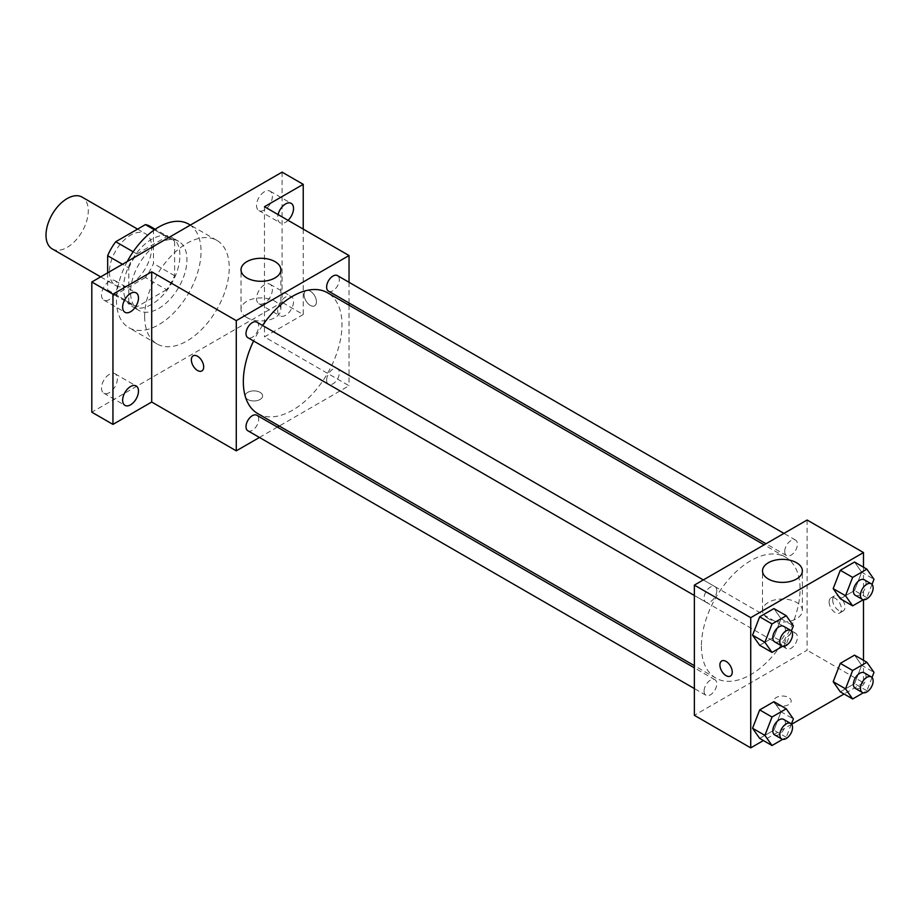 <?xml version="1.0" encoding="UTF-8"?>
<svg xmlns="http://www.w3.org/2000/svg" width="920" height="920" viewBox="0 0 920 920"><rect width="100%" height="100%" fill="white"/><g stroke="black" fill="none" stroke-linecap="round" stroke-linejoin="round"><path stroke-width="0.69" stroke-dasharray="4.6 3.45" d="M52.187 248.883A29.9 17.261 120 0 0 82.087 231.621A29.9 17.261 120 0 0 82.087 197.098M109.422 271.825A29.9 17.261 120 0 0 115.621 285.51A29.9 17.261 120 0 0 145.521 268.249A29.9 17.261 120 0 0 145.521 233.714A29.9 17.261 120 0 0 122.475 241.73A29.9 17.261 120 0 0 109.422 271.825M153.467 229.264L153.467 263.522A38.594 22.276 120 0 1 145.406 277.495L166.543 289.708A38.594 22.276 120 0 0 174.616 275.724L174.616 241.465L153.467 229.264A38.594 22.276 120 0 0 149.868 226.193M145.406 277.495L115.736 294.63A38.594 22.276 120 0 1 111.274 293.031A38.594 22.276 120 0 1 107.663 289.961L107.663 272.837M166.543 289.708L136.873 306.832L115.736 294.63M107.663 289.961L128.811 302.174L128.811 267.915L122.498 264.27M128.811 302.174A38.594 22.276 120 0 0 132.411 305.244A38.594 22.276 120 0 0 136.873 306.832M174.616 241.465A38.594 22.276 120 0 0 171.005 238.395A38.594 22.276 120 0 0 166.543 236.808L154.433 229.816M128.811 267.915A38.594 22.276 120 0 1 136.873 253.931L166.543 236.808M151.708 304.37A39.87 23.012 -60 0 1 131.778 306.348A39.87 23.012 -60 0 1 131.778 260.314A39.87 23.012 -60 0 1 171.649 237.291A39.87 23.012 -60 0 1 177.755 269.238A39.87 23.012 -60 0 1 151.708 304.37M158.757 308.441A39.87 23.012 120 0 0 184.805 273.309A39.87 23.012 120 0 0 178.687 241.362A39.87 23.012 120 0 0 147.97 252.045A39.87 23.012 120 0 0 130.571 292.169A39.87 23.012 120 0 0 138.828 310.408A39.87 23.012 120 0 0 158.757 308.441M136.873 253.931L133.17 251.792M174.616 275.724L153.467 263.522M127.236 261.533A59.8 34.523 120 0 0 116.472 300.299A59.8 34.523 120 0 0 128.857 327.681A59.8 34.523 120 0 0 188.657 293.146A59.8 34.523 120 0 0 188.657 224.1M144.659 316.572A59.8 34.523 120 0 0 157.044 343.953A59.8 34.523 120 0 0 216.844 309.43A59.8 34.523 120 0 0 216.844 240.373A59.8 34.523 120 0 0 170.763 256.392A59.8 34.523 120 0 0 144.659 316.572M264.465 191.716A11.201 6.463 120 0 0 257.151 201.583A11.201 6.463 120 0 0 258.865 210.565A11.201 6.463 120 0 0 270.066 204.09A11.201 6.463 120 0 0 270.066 191.153A11.201 6.463 120 0 0 264.465 191.716M109.422 281.221A11.201 6.463 120 0 0 102.108 291.099A11.201 6.463 120 0 0 103.822 300.07A11.201 6.463 120 0 0 115.023 293.606A11.201 6.463 120 0 0 115.023 280.669A11.201 6.463 120 0 0 109.422 281.221M109.422 374.325A11.201 6.463 120 0 0 102.108 384.192A11.201 6.463 120 0 0 103.822 393.173A11.201 6.463 120 0 0 115.023 386.699A11.201 6.463 120 0 0 115.023 373.761A11.201 6.463 120 0 0 109.422 374.325M264.465 284.809A11.201 6.463 120 0 0 257.151 294.676A11.201 6.463 120 0 0 258.865 303.657A11.201 6.463 120 0 0 270.066 297.183A11.201 6.463 120 0 0 270.066 284.257A11.201 6.463 120 0 0 264.465 284.809M282.083 172.132L282.083 302.335L91.804 412.194M303.232 229.091L303.232 314.548L282.083 302.335M303.232 314.548L264.465 336.916L349.036 385.744L279.266 426.029M277.38 427.11L259.44 437.471M247.733 399.475A8.717 5.037 0 0 0 257.232 400.568A8.717 5.037 0 0 0 262.614 395.922A8.717 5.037 0 0 0 253.897 390.885A8.717 5.037 0 0 0 245.18 395.922A8.717 5.037 0 0 0 247.733 399.475A8.717 5.037 0 0 0 257.232 400.568A8.717 5.037 0 0 0 262.614 395.91A8.717 5.037 0 0 0 253.897 390.873A8.717 5.037 0 0 0 245.18 395.91A8.717 5.037 0 0 0 247.733 399.475M288.063 220.34A11.201 6.463 -60 0 1 285.614 222.214A11.201 6.463 -60 0 1 280.013 222.766A11.201 6.463 -60 0 1 278.082 214.578M285.614 315.307A11.201 6.463 -60 0 1 280.013 315.859A11.201 6.463 -60 0 1 278.288 306.889A11.201 6.463 -60 0 1 285.614 297.01A11.201 6.463 -60 0 1 291.214 296.459A11.201 6.463 -60 0 1 292.928 305.44A11.201 6.463 -60 0 1 285.614 315.307M264.465 206.724L264.465 336.916M257.772 413.609A69.77 40.285 120 0 0 327.543 373.336A69.77 40.285 120 0 0 327.543 292.779M262.545 325.45A69.77 40.285 120 0 0 253.575 340.986M349.036 282.29L349.036 303.013M349.036 305.187L349.036 385.744M328.486 291.145A8.97 5.175 120 0 0 337.456 285.959A8.97 5.175 120 0 0 337.456 275.609M247.859 430.778A8.97 5.175 120 0 0 256.829 425.603A8.97 5.175 120 0 0 256.829 415.242M326.623 380.132A8.97 5.175 120 0 0 328.486 384.238A8.97 5.175 120 0 0 337.456 379.063A8.97 5.175 120 0 0 337.456 368.702A8.97 5.175 120 0 0 330.544 371.105A8.97 5.175 120 0 0 326.623 380.132M256.829 322.149A8.97 5.175 -60 0 1 258.692 326.255A8.97 5.175 -60 0 1 254.771 335.282A8.97 5.175 -60 0 1 247.859 337.686M304.106 294.71A8.717 5.037 -120 0 0 307.912 303.485A8.717 5.037 -120 0 0 314.64 305.82A8.717 5.037 -120 0 0 314.64 295.745A8.717 5.037 -120 0 0 305.911 290.72A8.717 5.037 -120 0 0 304.106 294.71A8.717 5.037 -120 0 0 307.912 303.485A8.717 5.037 -120 0 0 314.628 305.82A8.717 5.037 -120 0 0 314.628 295.757A8.717 5.037 -120 0 0 305.911 290.72A8.717 5.037 -120 0 0 304.106 294.71M193.165 355.81L193.165 355.81A8.717 5.037 60 0 1 199.881 358.144A8.717 5.037 60 0 1 203.688 366.919A8.717 5.037 60 0 1 201.882 370.921L201.882 370.921M246.847 317.572A19.929 11.511 180 0 1 241.017 309.43A19.929 11.511 180 0 1 260.946 297.919A19.929 11.511 180 0 1 280.876 309.43A19.929 11.511 180 0 1 268.571 320.068A19.929 11.511 180 0 1 246.847 317.572M701.408 646.15A69.77 40.285 120 0 0 715.852 678.086A69.77 40.285 120 0 0 785.622 637.801A69.77 40.285 120 0 0 785.622 557.244A69.77 40.285 120 0 0 731.86 575.931A69.77 40.285 120 0 0 701.408 646.15M716.772 590.732A8.97 5.175 -60 0 1 712.85 599.759A8.97 5.175 -60 0 1 705.939 602.163A8.97 5.175 -60 0 1 705.939 591.801A8.97 5.175 -60 0 1 714.909 586.626A8.97 5.175 -60 0 1 716.772 590.732M784.702 644.598A8.97 5.175 120 0 0 786.565 648.703A8.97 5.175 120 0 0 795.535 643.529A8.97 5.175 120 0 0 795.535 633.167A8.97 5.175 120 0 0 788.624 635.57A8.97 5.175 120 0 0 784.702 644.598M704.087 691.15A8.97 5.175 120 0 0 705.939 695.255A8.97 5.175 120 0 0 714.909 690.069A8.97 5.175 120 0 0 714.909 679.719A8.97 5.175 120 0 0 707.997 682.122A8.97 5.175 120 0 0 704.087 691.15M784.702 551.505A8.97 5.175 120 0 0 786.565 555.611A8.97 5.175 120 0 0 795.535 550.436A8.97 5.175 120 0 0 795.535 540.074A8.97 5.175 120 0 0 788.624 542.478A8.97 5.175 120 0 0 784.702 551.505M807.116 520.018L807.116 650.21L694.358 715.311M863.489 660.307L863.489 682.766L807.116 650.21M863.489 682.766L844.043 694.002M791.591 724.281L763.416 740.543M776.284 704.639A8.717 5.037 0 0 0 785.783 705.732A8.717 5.037 0 0 0 791.165 701.074A8.717 5.037 0 0 0 782.448 696.037A8.717 5.037 0 0 0 773.731 701.074A8.717 5.037 0 0 0 776.284 704.639M861.672 572.171L854.542 562.039L861.672 572.171L854.542 590.525L840.305 598.747L854.542 590.525L861.672 572.171L874 579.289M781.045 711.815L773.927 701.684L781.045 711.815L773.927 730.169L759.678 738.392L773.927 730.169L781.045 711.815L793.373 718.934M863.489 567.203L863.489 599.736M861.672 665.263L854.542 655.132L861.672 665.263L854.542 683.617L840.305 691.84L854.542 683.617L861.672 665.263L874 672.382M781.045 618.723L773.927 608.591L781.045 618.723L773.927 637.065L759.678 645.288L773.927 637.065L781.045 618.723L793.373 625.841M832.657 599.863A8.717 5.037 -120 0 0 836.464 608.637A8.717 5.037 -120 0 0 843.192 610.972A8.717 5.037 -120 0 0 843.192 600.909A8.717 5.037 -120 0 0 834.463 595.872A8.717 5.037 -120 0 0 832.657 599.863M721.706 660.974L721.717 660.974A8.717 5.037 60 0 1 728.433 663.308A8.717 5.037 60 0 1 732.24 672.083A8.717 5.037 60 0 1 730.434 676.073L730.434 676.073M829.115 601.91A8.717 5.037 -120 0 0 832.922 610.696A8.717 5.037 -120 0 0 839.638 613.03A8.717 5.037 -120 0 0 839.638 602.956A8.717 5.037 -120 0 0 830.921 597.919A8.717 5.037 -120 0 0 829.115 601.91M768.349 618.654A19.929 11.511 180 0 1 762.519 610.523A19.929 11.511 180 0 1 782.448 599.012A19.929 11.511 180 0 1 802.378 610.523A19.929 11.511 180 0 1 790.073 621.149A19.929 11.511 180 0 1 768.349 618.654M776.284 704.628A8.717 5.037 0 0 0 785.783 705.72A8.717 5.037 0 0 0 791.165 701.063A8.717 5.037 0 0 0 782.448 696.037A8.717 5.037 0 0 0 773.731 701.063A8.717 5.037 0 0 0 776.284 704.628M791.395 630.947L786.255 644.195L782.678 646.254M774.651 641.827A8.97 5.175 120 0 0 783.621 636.651A8.97 5.175 120 0 0 783.621 626.29M786.255 644.195L773.927 637.065M872.022 584.395L866.881 597.644L863.305 599.713M855.278 595.286A8.97 5.175 120 0 0 864.248 590.099A8.97 5.175 120 0 0 864.248 579.749M866.881 597.644L854.542 590.525M791.395 724.04L786.255 737.288L782.678 739.346M774.651 734.919A8.97 5.175 120 0 0 783.621 729.744A8.97 5.175 120 0 0 783.621 719.382M786.255 737.288L773.927 730.169M872.022 677.499L866.881 690.736L863.305 692.806M855.278 688.379A8.97 5.175 120 0 0 864.248 683.203A8.97 5.175 120 0 0 864.248 672.842M866.881 690.736L854.542 683.617M100.671 276.874L115.621 285.51M137.563 229.126L145.521 233.714M178.687 241.362L171.649 237.291M138.828 310.408L131.778 306.348M171.005 238.395L155.215 229.287M132.411 305.244L111.274 293.031M216.844 240.373L190.371 225.089M157.044 343.953L128.857 327.681M258.865 303.657L280.013 315.859M270.066 284.257L291.214 296.459M103.822 393.173L124.97 405.375M115.023 373.761L136.171 385.974M103.822 300.07L124.97 312.282M115.023 280.669L136.171 292.882M258.865 210.565L280.013 222.766M270.066 191.153L291.214 203.366M280.876 309.43L280.876 269.79M241.017 309.43L241.017 269.79M785.622 557.244L764.117 544.835M715.852 678.086L694.358 665.678M694.358 595.47L705.939 602.163M703.328 579.933L714.909 586.626M795.535 633.167L337.456 368.702M786.565 648.703L328.486 384.238M714.909 679.719L694.358 667.851M705.939 695.255L694.358 688.562M795.535 540.074L783.943 533.393M786.565 555.611L766.015 543.743M839.638 613.03L843.192 610.972M830.921 597.919L834.463 595.872M802.378 610.523L802.378 570.871M762.519 610.523L762.519 570.871"/><path stroke-width="1.38" d="M137.563 229.126L82.087 197.098A29.9 17.261 120 0 0 59.052 205.114A29.9 17.261 120 0 0 46 235.198A29.9 17.261 120 0 0 52.187 248.883L100.671 276.874M133.17 251.792L115.736 241.73L145.406 224.606A38.594 22.276 120 0 1 149.868 226.193L155.215 229.287M107.663 272.837L107.663 255.714A38.594 22.276 120 0 1 115.736 241.73M122.498 264.27L107.663 255.714M154.433 229.816L145.406 224.606M190.371 225.089L188.657 224.1A59.8 34.523 120 0 0 127.236 261.533M259.44 437.471L236.279 450.846L151.708 402.017L112.953 424.396L91.804 412.194L91.804 281.991L282.083 172.132L303.232 184.345L303.232 229.091M279.266 426.029L277.38 427.11M130.571 404.823A11.201 6.463 -60 0 1 124.97 405.375A11.201 6.463 -60 0 1 123.245 396.393A11.201 6.463 -60 0 1 130.571 386.526A11.201 6.463 -60 0 1 136.171 385.974A11.201 6.463 -60 0 1 137.885 394.945A11.201 6.463 -60 0 1 130.571 404.823M130.571 311.73A11.201 6.463 -60 0 1 124.97 312.282A11.201 6.463 -60 0 1 123.245 303.301A11.201 6.463 -60 0 1 130.571 293.434A11.201 6.463 -60 0 1 136.171 292.882A11.201 6.463 -60 0 1 137.885 301.852A11.201 6.463 -60 0 1 130.571 311.73M151.708 402.017L151.708 271.814L112.953 294.193L91.804 281.991M112.953 424.396L112.953 294.193M236.279 450.846L236.279 320.643L151.708 271.814M236.279 320.643L349.036 255.541L264.465 206.724L303.232 184.345M246.847 277.92A19.929 11.511 180 0 1 241.017 269.79A19.929 11.511 180 0 1 260.946 258.279A19.929 11.511 180 0 1 280.876 269.79A19.929 11.511 180 0 1 268.571 280.416A19.929 11.511 180 0 1 246.847 277.92M278.082 214.578A11.201 6.463 -60 0 1 285.614 203.918A11.201 6.463 -60 0 1 291.214 203.366A11.201 6.463 -60 0 1 288.063 220.34M253.575 340.986A69.77 40.285 120 0 0 243.328 381.673A69.77 40.285 120 0 0 257.772 413.609L694.358 665.678M764.117 544.835L327.543 292.779A69.77 40.285 120 0 0 262.545 325.45M349.036 255.541L349.036 282.29M349.036 303.013L349.036 305.187M783.943 533.393L337.456 275.609A8.97 5.175 120 0 0 330.544 278.012A8.97 5.175 120 0 0 326.623 287.04A8.97 5.175 120 0 0 328.486 291.145L766.015 543.743M694.358 667.851L256.829 415.242A8.97 5.175 120 0 0 249.918 417.645A8.97 5.175 120 0 0 246.008 426.673A8.97 5.175 120 0 0 247.859 430.778L694.358 688.562M694.358 595.47L247.859 337.686A8.97 5.175 -60 0 1 247.859 327.336A8.97 5.175 -60 0 1 256.829 322.149L703.328 579.933M203.688 366.93A8.717 5.037 60 0 1 201.882 370.921A8.717 5.037 60 0 1 193.154 365.884A8.717 5.037 60 0 1 193.154 355.81A8.717 5.037 60 0 1 199.881 358.156A8.717 5.037 60 0 1 203.688 366.93M201.882 370.921A8.717 5.037 60 0 1 193.165 365.884A8.717 5.037 60 0 1 193.165 355.81M763.416 740.543L750.731 747.868L694.358 715.311L694.358 585.108L807.116 520.018L863.489 552.563L863.489 567.203M844.043 694.002L791.591 724.281M840.305 598.747L833.186 588.616L840.305 570.262L854.542 562.039L840.305 570.262L833.186 588.616L840.305 598.747L852.644 605.866L845.514 595.734L852.644 577.38L866.881 569.158L874 579.289L872.022 584.395M759.678 738.392L752.56 728.26L759.678 709.906L773.927 701.684L759.678 709.906L752.56 728.26L759.678 738.392L772.018 745.51L764.899 735.379L772.018 717.025L786.255 708.803L793.373 718.934L791.395 724.04M863.489 599.736L863.489 660.307M750.731 747.868L750.731 617.665L863.489 552.563M840.305 691.84L833.186 681.708L840.305 663.355L854.542 655.132L840.305 663.355L833.186 681.708L840.305 691.84L852.644 698.958L845.514 688.827L852.644 670.484L866.881 662.262L874 672.382L872.022 677.499M759.678 645.288L752.56 635.168L759.678 616.814L773.927 608.591L759.678 616.814L752.56 635.168L759.678 645.288L772.018 652.418L764.899 642.286L772.018 623.932L786.255 615.71L793.373 625.841L791.395 630.947M750.731 617.665L694.358 585.108M768.349 579.014A19.929 11.511 180 0 1 762.519 570.871A19.929 11.511 180 0 1 782.448 559.36A19.929 11.511 180 0 1 802.378 570.871A19.929 11.511 180 0 1 790.073 581.509A19.929 11.511 180 0 1 768.349 579.014M732.24 672.083A8.717 5.037 60 0 1 730.434 676.073A8.717 5.037 60 0 1 721.706 671.036A8.717 5.037 60 0 1 721.706 660.974A8.717 5.037 60 0 1 728.433 663.308A8.717 5.037 60 0 1 732.24 672.083M730.434 676.073A8.717 5.037 60 0 1 721.717 671.036A8.717 5.037 60 0 1 721.717 660.974M782.678 646.254L772.018 652.418M790.671 630.361L783.621 626.29A8.97 5.175 120 0 0 776.71 628.693A8.97 5.175 120 0 0 772.8 637.721A8.97 5.175 120 0 0 774.651 641.827L781.701 645.897A8.97 5.175 120 0 0 790.671 640.722A8.97 5.175 120 0 0 790.671 630.361A8.97 5.175 120 0 0 783.759 632.764A8.97 5.175 120 0 0 779.838 641.792A8.97 5.175 120 0 0 781.701 645.897M764.899 642.286L752.56 635.168M772.018 623.932L759.678 616.814M786.255 615.71L773.927 608.591M863.305 599.713L852.644 605.866M871.286 583.82L864.248 579.749A8.97 5.175 120 0 0 857.336 582.153A8.97 5.175 120 0 0 853.415 591.181A8.97 5.175 120 0 0 855.278 595.286L862.316 599.345A8.97 5.175 120 0 0 871.286 594.17A8.97 5.175 120 0 0 871.286 583.82A8.97 5.175 120 0 0 864.374 586.212A8.97 5.175 120 0 0 860.464 595.24A8.97 5.175 120 0 0 862.316 599.345M845.514 595.734L833.186 588.616M852.644 577.38L840.305 570.262M866.881 569.158L854.542 562.039M782.678 739.346L772.018 745.51M790.671 723.453L783.621 719.382A8.97 5.175 120 0 0 776.71 721.786A8.97 5.175 120 0 0 772.8 730.813A8.97 5.175 120 0 0 774.651 734.919L781.701 738.99A8.97 5.175 120 0 0 790.671 733.815A8.97 5.175 120 0 0 790.671 723.453A8.97 5.175 120 0 0 783.759 725.857A8.97 5.175 120 0 0 779.838 734.884A8.97 5.175 120 0 0 781.701 738.99M764.899 735.379L752.56 728.26M772.018 717.025L759.678 709.906M786.255 708.803L773.927 701.684M863.305 692.806L852.644 698.958M871.286 676.913L864.248 672.842A8.97 5.175 120 0 0 857.336 675.245A8.97 5.175 120 0 0 853.415 684.273A8.97 5.175 120 0 0 855.278 688.379L862.316 692.449A8.97 5.175 120 0 0 871.286 687.263A8.97 5.175 120 0 0 871.286 676.913A8.97 5.175 120 0 0 864.374 679.317A8.97 5.175 120 0 0 860.464 688.344A8.97 5.175 120 0 0 862.316 692.449M845.514 688.827L833.186 681.708M852.644 670.484L840.305 663.355M866.881 662.262L854.542 655.132"/></g></svg>
